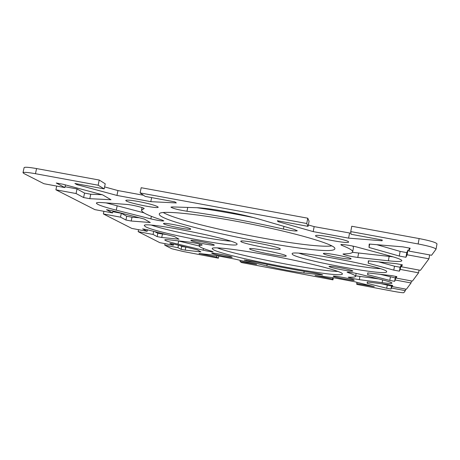 <?xml version="1.0" encoding="UTF-8"?>
<svg xmlns="http://www.w3.org/2000/svg" width="460" height="460" viewBox="0 0 460 460"><rect width="100%" height="100%" fill="white"/><g stroke="black" fill="none" stroke-linecap="round" stroke-linejoin="round"><path stroke-width="0.69" d="M436.954 244.007L437 243.903C436.212 242.512 430.255 240.73 419.129 238.567L351.762 226.245L350.744 231.587L418.134 243.955C429.266 246.123 435.235 247.871 436.028 249.211L431.572 255.265L408.842 251.074L409.4 248.066M350.744 231.587L351.055 234.272L382.243 240.005L382.11 240.781L348.599 238.142L313.197 231.616L278.018 221.634L277.392 220.725L308.068 226.366L306.74 223.508L307.763 218.195L141.174 187.714L140.104 192.918L306.74 223.508M140.104 192.918L145.21 196.42L174.972 201.894L176.318 202.923L150.799 201.675L116.949 195.437L76.935 184.644L74.899 183.488L104.178 188.876L98.147 185.213L99.228 180.038L36.564 168.573C28.842 167.216 24.69 166.905 24.098 167.653L23.006 172.713C23.587 172.005 27.738 172.339 35.46 173.708L98.147 185.213M218.816 256.048L218.391 258.181L183.471 251.568L171.77 248.745L164.755 245.174L177.945 247.67L181.125 249.36L185.208 250.131L200.916 251.902L197.449 249.889L174.202 244.197L169.872 243.38L173.334 245.22L159.827 242.667L138.155 231.644L153.065 234.45L157.148 236.618L161.753 237.486L178.998 239.189L174.524 236.589L147.556 229.833L142.635 228.907L147.119 231.294L131.801 228.413L103.368 213.946L120.508 217.149L125.931 220.029L131.209 221.018L150.282 222.519L144.285 219.04L112.2 210.766L106.496 209.708L112.55 212.922L94.869 209.628L55.901 189.802L76.061 193.533L83.611 197.547L89.803 198.691L111.004 199.732L102.563 194.833L63.037 184.259L56.258 183.011L64.866 187.588L43.953 183.724L24.018 173.581L23.006 172.713M218.391 258.181L216.516 257.042L198.984 253.471L214.82 255.294L235.457 259.198L256.634 264.385L240.057 261.498L241.638 262.579L332.959 279.875L332.557 279.007L315.048 275.442L333.586 277.76L354.786 281.767L374.239 286.643L356.724 283.584L356.822 284.395L393.139 291.272C399.401 292.422 402.966 292.893 403.851 292.681L405.346 290.662L391.46 288.035L390.983 289.058L386.705 288.253L367.195 283.337L367.264 281.968L388.136 284.579L392.685 285.436L392.161 286.551L406.398 289.242L411.044 282.969L395.243 279.996L394.622 281.319L389.764 280.404L367.638 274.66L367.73 272.883L391.627 275.632L396.836 276.609L396.146 278.07L412.413 281.123L418.565 272.826L400.223 269.399L399.395 271.17L393.777 270.118L368.224 263.223L368.345 260.832L396.296 263.678L402.385 264.81L401.448 266.794L420.411 270.33L428.938 258.819L407.1 254.782L405.927 257.278L399.274 256.042L369.029 247.463L369.202 244.053L402.856 246.859L410.188 248.21L408.842 251.074M145.406 226.659L144.313 225.613C142.209 220.616 241.189 240.637 236.98 244.317C237.711 248.578 155.261 232.656 145.406 226.659M386.607 271.848C386.503 276.397 294.676 259.13 292.272 254.173L292.163 253.834C289.702 248.687 390.546 267.846 386.618 271.82M280.226 248.883L280.289 249.055C280.68 251.183 239.637 243.116 240.804 241.293C239.988 239.189 279.375 246.773 280.226 248.883M163.754 223.87L163.484 223.577C163.047 222.042 191.716 227.878 190.681 229.109C191.061 230.489 166.227 225.659 163.754 223.87M337.559 257.462C328.906 255.771 324.173 254.483 323.351 253.592C322.857 252.005 352.09 257.56 351.078 258.865C350.158 259.377 345.65 258.911 337.559 257.462M138.448 201.509C150.253 203.866 156.843 205.752 158.211 207.172C158.51 209.265 124.781 202.239 125.816 200.416C126.465 199.767 130.674 200.134 138.448 201.509M348.605 241.994L348.605 242.052C348.87 244.237 314.49 237.705 315.577 235.784C315.008 233.588 349.197 240.016 348.605 241.994M172.339 206.925L196.581 207.707C209.007 207.943 242.167 214.032 260.067 219.397L294.239 229.419L297.298 230.776C295.86 231.305 291.232 230.736 283.429 229.074C249.101 221.283 216.947 215.343 186.961 211.255C178.215 209.84 172.874 208.472 170.93 207.138L172.339 206.925M150.868 218.88L116.265 210.162C103.471 206.891 96.841 204.539 96.37 203.101C96.531 202.503 98.601 202.348 102.591 202.63L126.741 204.43C131.629 204.723 144.814 207.862 144.164 208.57L141.519 210.117C141.553 212.37 148.43 215.7 162.144 220.093L163.829 220.892C162.265 221.197 157.941 220.524 150.868 218.88L151.392 216.321M357.081 247.089L389.752 255.904C397.831 258.117 401.867 259.722 401.85 260.722C401.361 261.683 396.865 261.705 388.361 260.791L357.799 257.439C349.968 256.329 345.023 255.202 342.959 254.069L343.706 253.908C349.324 253.845 352.308 253.184 352.647 251.925C352.941 250.458 349.335 248.273 341.837 245.37L340.843 244.755C340.607 243.944 351.25 245.467 357.081 247.089M334.857 248.348L334.88 248.722C333.713 258.905 156.826 223.922 159.298 213.952C159.212 209.938 198.461 213.75 246.594 223.203C294.722 232.611 334.472 244.271 334.857 248.348M342.401 273.792L342.412 273.941C342.688 279.318 222.456 256.433 212.888 249.377L212.163 248.509C212.089 246.267 241.448 249.849 276.937 256.743C312.426 263.614 342.257 271.521 342.401 273.792M347.772 272.487L347.058 272.124C348.789 271.981 352.751 272.608 358.944 273.999L382.898 279.985C388.913 281.508 391.937 282.543 391.966 283.107C391.661 283.619 388.384 283.469 382.133 282.658L359.341 279.663C353.481 278.754 349.778 277.943 348.22 277.23L348.795 277.167C353.119 277.351 355.384 277.087 355.586 276.385C355.729 275.592 353.125 274.292 347.772 272.487L347.852 272.055M170.407 239.965L189.733 242.155C195.989 243.11 200.157 244.047 202.222 244.967L199.094 245.841C199.105 246.951 203.423 248.791 212.048 251.355L213.135 251.81C211.87 251.925 208.529 251.378 203.107 250.171L178.014 244.151C169.458 242.075 165.042 240.666 164.766 239.919C164.887 239.545 166.767 239.562 170.407 239.965M266.829 265.966L246.255 260.774L244.162 260.061L252.477 261.32C273.372 265.834 293.693 269.675 313.444 272.843C318.694 273.752 321.804 274.47 322.782 274.999L303.853 272.97C295.24 272.015 277.052 268.571 266.829 265.966L267.139 264.402M354.217 280.215C354.528 281.117 333.149 277.058 333.235 276.236L333.23 276.207C332.827 275.281 354.643 279.433 354.217 280.203M223.393 256.128C216.378 254.748 212.462 253.759 211.646 253.149C212.117 252.896 215.067 253.27 220.495 254.265C227.568 255.662 231.489 256.657 232.265 257.249C231.754 257.496 228.798 257.123 223.393 256.128M340.63 267.823C348.122 269.29 352.199 270.359 352.866 271.02C352.078 271.383 348.185 270.928 341.176 269.658C333.747 268.203 329.682 267.139 328.975 266.466C329.705 266.098 333.592 266.553 340.63 267.823M191.026 240.58L190.854 240.39C190.382 239.303 212.779 243.662 214.176 244.933L214.302 245.094C214.647 246.146 192.82 241.914 191.026 240.58M286.195 255.846L286.252 255.984C286.718 257.744 251.367 250.982 249.688 248.998L249.567 248.797C248.837 246.974 285.522 254.029 286.195 255.846M405.634 289.098L405.346 290.662M376.849 244.691L400.137 251.401L406.784 252.632L407.985 250.004L409.003 250.194M378.758 261.889L394.507 266.196L400.119 267.243L400.971 265.38L401.689 265.512M380.144 274.315L395.249 277.92L395.887 276.529L396.416 276.632M381.185 283.705L391.541 286.062L391.891 285.286M180.395 245.715L181.717 246.439L187.076 247.353M147.407 229.896L149.04 230.201M154.75 231.633L157.82 233.318L166.428 234.56M112.809 211.686L121.313 213.273L126.713 216.24L131.997 217.223L139.311 217.758M65.044 186.748L77.033 188.956L84.554 193.085L90.741 194.229L102.097 194.706M99.228 180.038L105.236 183.816L104.178 188.876M104.593 186.909L117.961 190.566L143.531 195.27M307.763 218.195L309.068 221.174L308.068 226.366M308.338 224.952L314.157 226.625L350.934 233.231M151.645 225.216C168.078 230.874 213.411 240.016 230.466 241.138M299.27 253.293C315.623 258.848 362.56 267.789 380.121 268.674M197.001 207.724C214.44 210.231 233.185 213.498 253.242 217.517M106.076 202.894L143.899 212.813M352.843 246.088L353.481 247.526L352.647 251.925M352.464 252.316L393.093 256.841M163.173 212.491C183.787 224.578 308.556 249.257 331.873 245.904M217.177 247.848C236.141 255.352 317.475 271.233 338.002 271.429M355.689 275.833L378.591 278.909M177.773 240.798L199.088 245.962M64.866 187.588L65.441 184.903M55.901 189.802L56.695 186.076M76.061 193.533L77.033 188.956M83.611 197.547L84.554 193.085M89.803 198.691L90.741 194.229M313.197 231.616L314.157 226.625M348.599 238.142L349.548 233.128M278.018 221.634L278.168 220.869M112.55 212.922L112.959 210.962M103.368 213.946L103.92 211.312M120.508 217.149L121.313 213.273M125.931 220.029L126.713 216.24M131.209 221.018L131.997 217.223M116.949 195.437L117.961 190.566M150.799 201.675L151.633 197.599M76.935 184.644L77.096 183.896M368.224 263.223L368.667 260.86M393.777 270.118L394.507 266.196M399.395 271.17L400.119 267.243M400.223 269.399L400.971 265.38M419.066 270.077L418.565 272.826M401.448 266.794L401.839 264.707M429.651 254.915L428.938 258.819M369.029 247.463L369.662 244.093M399.274 256.042L400.137 251.401M405.927 257.278L406.784 252.632M407.1 254.782L407.985 250.004M173.334 245.22L173.564 244.076M164.755 245.174L165.065 243.656M177.945 247.67L178.44 245.237M181.125 249.36L181.717 246.439M185.208 250.131L185.8 247.21M332.557 279.007L332.816 277.662M333.373 277.731L332.959 279.875M356.724 283.584L356.966 282.313M147.119 231.294L147.424 229.804M138.155 231.644L138.563 229.684M153.065 234.45L153.697 231.368M157.148 236.618L157.82 233.318M161.753 237.486L162.426 234.186M199.651 253.851L199.715 253.558M216.516 257.042L216.786 255.668M240.057 261.498L240.275 260.377M389.764 280.404L390.396 277.006M394.622 281.319L395.249 277.92M395.243 279.996L395.887 276.529M411.418 280.939L411.044 282.969M396.146 278.07L396.434 276.535M367.638 274.66L367.966 272.912M367.195 283.337L367.448 281.991M386.705 288.253L387.262 285.257M390.983 289.058L391.541 286.062M391.46 288.035L391.972 285.298M392.161 286.551L392.38 285.378M419.129 238.567L418.134 243.955M35.46 173.708L36.564 168.573M283.429 229.074L283.952 226.4M186.961 211.255L187.737 207.425M116.265 210.162L117.133 205.994M143.945 208.696L144.014 208.363M388.361 260.791L389.166 256.479M357.799 257.439L358.593 253.253M341.837 245.37L341.993 244.542M246.255 260.774L246.37 260.199M303.853 272.97L304.175 271.32M321.367 274.971L321.454 274.493M178.014 244.151L178.647 241.017M203.107 250.171L203.441 248.503M359.341 279.663L359.933 276.517M382.133 282.658L382.645 279.921M436.028 249.211L437 243.903M141.519 210.117L142.048 207.552M199.094 245.841L199.456 244.018M355.586 276.385L356.155 273.366"/></g></svg>

